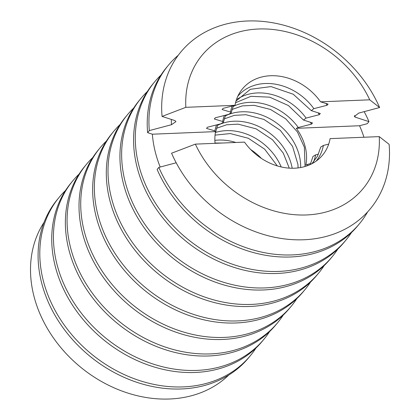<?xml version="1.0" encoding="UTF-8"?>
<svg xmlns="http://www.w3.org/2000/svg" width="420" height="420" viewBox="0 0 420 420"><rect width="100%" height="100%" fill="white"/><g stroke="black" fill="none" stroke-linecap="round" stroke-linejoin="round"><path stroke-width="0.63" d="M215.056 143.325A49.513 39.931 39.6 0 1 215.292 133.292A49.513 39.931 39.6 0 1 215.591 131.618L214.893 130.909A50.867 41.023 -140.4 0 1 216.557 124.898M233.079 106.517A50.867 41.023 -140.4 0 1 298.284 127.502L296.32 128.321A49.513 39.931 39.6 0 1 305.839 165.123L307.802 164.304A50.867 41.023 -140.4 0 1 307.519 165.669M318.502 154.14L315.599 154.875L312.958 156.487L310.259 164.535M328.703 144.097L323.395 145.446L320.754 147.063L317.489 156.209L311.85 163.753M237.41 99.089A50.867 41.023 -140.4 0 1 306.08 118.078L303.524 120.073L312.506 122.939L311.53 124.115A62.066 50.054 -140.4 0 0 310.343 122.278M325.936 103.425A62.066 50.054 -140.4 0 1 327.122 105.263L328.094 104.081L320.576 101.829A51.986 41.927 -140.4 0 0 270.585 75.736A51.986 41.927 -140.4 0 0 234.99 105.32L223.083 108.37L222.112 109.547L230.48 112.051L231.173 112.796L228.533 114.408L215.292 117.794L214.316 118.976L222.689 121.48L223.377 122.225L220.736 123.837L207.496 127.223L206.519 128.399L214.893 130.909M237.825 96.227A50.867 41.023 -140.4 0 1 313.877 108.649L311.32 110.644L320.297 113.51L319.326 114.686A62.066 50.054 -140.4 0 0 318.139 112.854M215.591 131.618L152.355 134.201L147.62 132.657L149.326 130.594L171.47 124.709L175.954 121.616L174.878 120.582L162.057 116.419L185.84 107.326A104.538 84.305 -140.4 0 1 258.494 29.001A104.538 84.305 -140.4 0 1 369.726 99.818L379.612 107.536L358.759 113.08L354.359 116.482L355.352 117.201L368.97 121.627L367.264 123.69L359.557 125.743L296.32 128.321M357.861 225.677A124.131 100.107 -140.4 0 1 252.452 252.304A124.131 100.107 -140.4 0 1 157.138 169.454L158.844 167.396A124.131 100.107 -140.4 0 0 254.158 250.241A124.131 100.107 -140.4 0 0 359.567 223.613L357.861 225.677M152.355 134.201A117.301 94.595 39.6 0 0 160.198 167.034M147.62 132.657A124.131 100.107 -140.4 0 1 166.535 67.473L168.242 65.41A124.131 100.107 -140.4 0 1 178.264 55.262M363.967 137.246A117.301 94.595 39.6 0 0 359.557 125.743M351.472 232.549A124.131 100.107 -140.4 0 1 345.923 240.114A124.131 100.107 -140.4 0 1 278.812 271.409A124.131 100.107 -140.4 0 1 156.471 204.75A124.131 100.107 -140.4 0 1 154.602 81.905A124.131 100.107 -140.4 0 1 160.991 75.038M345.923 240.114L344.221 242.172A124.131 100.107 -140.4 0 1 277.111 273.473A124.131 100.107 -140.4 0 1 154.765 206.813A124.131 100.107 -140.4 0 1 152.896 83.969L154.602 81.905M337.832 249.044A124.131 100.107 -140.4 0 1 332.283 256.609A124.131 100.107 -140.4 0 1 265.172 287.905A124.131 100.107 -140.4 0 1 142.826 221.251A124.131 100.107 -140.4 0 1 140.957 98.406A124.131 100.107 -140.4 0 1 147.347 91.534M332.283 256.609L330.577 258.673A124.131 100.107 -140.4 0 1 263.466 289.968A124.131 100.107 -140.4 0 1 141.12 223.309A124.131 100.107 -140.4 0 1 139.251 100.469L140.957 98.406M324.188 265.545A124.131 100.107 -140.4 0 1 318.638 273.11A124.131 100.107 -140.4 0 1 251.528 304.406A124.131 100.107 -140.4 0 1 129.187 237.746A124.131 100.107 -140.4 0 1 127.318 114.902A124.131 100.107 -140.4 0 1 133.707 108.029M318.638 273.11L316.937 275.168A124.131 100.107 -140.4 0 1 249.827 306.469A124.131 100.107 -140.4 0 1 127.481 239.809A124.131 100.107 -140.4 0 1 125.612 116.965L127.318 114.902M310.548 282.041A124.131 100.107 -140.4 0 1 304.999 289.606A124.131 100.107 -140.4 0 1 237.888 320.901A124.131 100.107 -140.4 0 1 115.542 254.247A124.131 100.107 -140.4 0 1 113.673 131.402A124.131 100.107 -140.4 0 1 120.062 124.53M304.999 289.606L303.293 291.669A124.131 100.107 -140.4 0 1 236.182 322.964A124.131 100.107 -140.4 0 1 113.836 256.305A124.131 100.107 -140.4 0 1 111.967 133.465L113.673 131.402M296.903 298.541A124.131 100.107 -140.4 0 1 291.354 306.101A124.131 100.107 -140.4 0 1 224.243 337.402A124.131 100.107 -140.4 0 1 101.903 270.743A124.131 100.107 -140.4 0 1 100.034 147.898A124.131 100.107 -140.4 0 1 106.423 141.026M291.354 306.101L289.653 308.165A124.131 100.107 -140.4 0 1 222.542 339.465A124.131 100.107 -140.4 0 1 100.196 272.806A124.131 100.107 -140.4 0 1 98.327 149.961L100.034 147.898M283.264 315.037A124.131 100.107 -140.4 0 1 277.715 322.602A124.131 100.107 -140.4 0 1 210.604 353.897A124.131 100.107 -140.4 0 1 88.258 287.243A124.131 100.107 -140.4 0 1 86.389 164.399A124.131 100.107 -140.4 0 1 92.778 157.526M277.715 322.602L276.008 324.665A124.131 100.107 -140.4 0 1 208.898 355.961A124.131 100.107 -140.4 0 1 86.552 289.301A124.131 100.107 -140.4 0 1 84.683 166.457L86.389 164.399M269.619 331.532A124.131 100.107 -140.4 0 1 264.07 339.098A124.131 100.107 -140.4 0 1 196.959 370.398A124.131 100.107 -140.4 0 1 74.618 303.739A124.131 100.107 -140.4 0 1 72.749 180.894A124.131 100.107 -140.4 0 1 79.139 174.022M264.07 339.098L262.369 341.161A124.131 100.107 -140.4 0 1 195.258 372.461A124.131 100.107 -140.4 0 1 72.912 305.802A124.131 100.107 -140.4 0 1 71.043 182.957L72.749 180.894M255.98 348.033A124.131 100.107 -140.4 0 1 250.43 355.598A124.131 100.107 -140.4 0 1 183.32 386.894A124.131 100.107 -140.4 0 1 60.974 320.234A124.131 100.107 -140.4 0 1 59.105 197.395A124.131 100.107 -140.4 0 1 65.494 190.523M250.43 355.598L248.724 357.661A124.131 100.107 -140.4 0 1 181.613 388.957A124.131 100.107 -140.4 0 1 59.267 322.298A124.131 100.107 -140.4 0 1 57.398 199.453L59.105 197.395M228.785 375.039A120.32 97.031 -140.4 0 1 169.628 399A120.32 97.031 -140.4 0 1 54.012 338.746A120.32 97.031 -140.4 0 1 44.079 222.306M310.706 163.564L307.802 164.304M379.244 136.621L389.125 144.338A122.981 99.178 -140.4 0 1 303.881 239.757A122.981 99.178 -140.4 0 1 171.575 153.216L195.353 144.128L244.503 142.123A51.986 41.927 -140.4 0 0 294.499 168.21A51.986 41.927 -140.4 0 0 330.094 138.626L379.244 136.621A104.538 84.305 -140.4 0 1 306.584 214.951A104.538 84.305 -140.4 0 1 195.353 144.128M149.326 130.594A124.131 100.107 -140.4 0 1 168.242 65.41M364.156 111.647A124.131 100.107 -140.4 0 1 368.97 121.627M162.057 116.419A122.981 99.178 -140.4 0 1 247.306 21A122.981 99.178 -140.4 0 1 379.612 107.536M234.99 105.32L185.84 107.326M369.726 99.818L320.576 101.829M313.877 108.649L327.122 105.263M306.08 118.078L319.326 114.686M298.284 127.502L311.53 124.115M367.652 211.864A124.131 100.107 -140.4 0 1 359.567 223.613M176.19 162.781L158.844 167.396M214.867 140.364A50.867 41.023 -140.4 0 1 218.463 140.075A50.867 41.023 -140.4 0 1 235.809 142.475M250.719 149.578A50.867 41.023 -140.4 0 1 261.403 158.413M215.428 132.484A50.867 41.023 -140.4 0 1 226.259 130.646A50.867 41.023 -140.4 0 1 281.201 166.95M217.492 125.37A50.867 41.023 -140.4 0 1 234.055 121.217A50.867 41.023 -140.4 0 1 292.194 168.247M225.288 115.941A50.867 41.023 -140.4 0 1 241.852 111.794A50.867 41.023 -140.4 0 1 300.657 167.538M315.599 154.875A50.867 41.023 -140.4 0 1 313.493 162.005M323.395 145.446A50.867 41.023 -140.4 0 1 316.229 161.059M222.689 121.48A50.867 41.023 -140.4 0 1 224.348 115.469M230.48 112.051A50.867 41.023 -140.4 0 1 232.145 106.045M171.47 124.709A104.533 84.299 -140.4 0 1 171.339 119.438M354.512 115.442A104.533 84.299 -140.4 0 1 355.352 117.201M215.03 143.057L222.689 143.01M215.056 135.125L230.302 133.571L248.33 138.275L264.673 149.173L277.316 165.921M216.431 128.321L226.548 124.787L238.098 124.142L256.127 128.851L272.465 139.745L283.269 153.101L289.27 168.137M224.222 118.892L234.344 115.358L245.894 114.718L263.923 119.422L280.261 130.321L292.593 146.444L297.943 164.409L298.09 167.921M215.292 133.292L217.833 124.572M232.019 109.468L242.345 105.892L254.142 105.326L270.512 109.463L285.663 118.776L297.439 131.964L304.364 147.236L305.041 166.493M303.524 120.073L288.419 105.551L269.693 97.167L250.94 96.322L235.536 102.742M225.629 115.143L223.382 122.225M311.32 110.644L293.228 94.227L271 86.594L250.373 89.302L236.003 101.036M233.425 105.719L231.173 112.796"/></g></svg>
